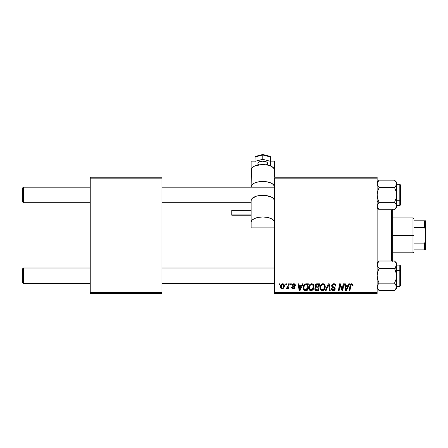 <?xml version="1.0" encoding="UTF-8"?>
<svg xmlns="http://www.w3.org/2000/svg" width="448" height="448" viewBox="0 0 448 448"><rect width="100%" height="100%" fill="white"/><g stroke="black" fill="none" stroke-linecap="round" stroke-linejoin="round"><path stroke-width="0.67" d="M274.4 177.206L377.138 177.206L377.138 178.175L274.4 178.175L274.4 292.544L377.138 292.544L377.138 177.206L274.4 177.206L274.4 169.842L273.515 167.843L270.995 166.146L267.221 165.01L260.501 164.713L254.542 166.146L253.098 166.936L251.362 168.823L251.138 186.71A11.631 5.225 0 0 1 262.769 181.479A11.631 5.225 0 0 1 274.4 186.71L273.515 184.705L270.995 183.014L267.221 181.877L262.769 181.479L258.317 181.877L254.542 183.014L252.022 184.705L251.362 185.69L251.138 187.186L251.138 169.842A11.631 5.225 180 0 1 262.769 164.612A11.631 5.225 180 0 1 274.4 169.842L274.4 177.206M308.678 287.672L309.075 285.684L310.346 284.116L312.15 283.791L313.398 284.682L313.93 286.143L313.757 288.249L312.144 290.422L310.75 290.679L309.764 290.287L308.952 289.246L308.678 287.672C308.627 289.391 309.411 290.399 311.018 290.69L313.034 289.666L313.964 286.664C313.97 284.995 313.197 284.015 311.634 283.73C309.646 284.206 308.661 285.516 308.678 287.672L308.79 288.73M302.366 283.819L301.532 285.667L302.366 283.819L303.128 283.819L299.975 290.606L299.113 290.606L298.189 283.819L298.894 283.819L299.124 285.667L301.532 285.667L299.124 285.667L298.894 283.819L298.189 283.819L299.113 290.606L299.975 290.606L303.128 283.819L302.366 283.819L303.128 283.819L299.975 290.606L299.113 290.606L298.189 283.819L298.894 283.819M353.086 285.23L351.697 283.73L352.912 284.379L353.024 285.846L352.313 285.936L351.954 284.581L351.07 284.777L349.91 290.606L349.194 290.606L350.258 284.794L350.84 283.987L351.697 283.73C350.672 283.898 350.118 284.53 350.034 285.634L349.194 290.606L349.91 290.606L350.722 285.802L351.652 284.525L352.38 285.342L352.313 285.936L353.024 285.846L353.086 285.23L353.024 285.846L352.313 285.936L352.341 285.034M331.671 285.723L332.298 284.267L334.023 283.741L335.418 284.346L335.905 286.026L335.199 286.11L334.97 285.034L334.118 284.553L333.026 284.67L332.405 285.41L332.612 286.311L335.082 288.249L335.07 289.615L334.365 290.438L332.909 290.662L331.632 289.845L331.318 288.579L332.024 288.506L332.231 289.374L333.071 289.884L334.135 289.677L334.494 288.932L334.23 288.327L332.108 287.022L331.671 285.723L334.494 288.932L333.323 289.901L332.024 288.506L331.318 288.725C331.408 289.962 332.069 290.618 333.301 290.69C334.477 290.651 335.11 290.052 335.199 288.893L334.398 287.409L332.562 286.255L332.377 285.662L333.754 284.525L335.014 285.113L335.199 286.11L335.905 286.026C335.922 284.575 335.222 283.808 333.799 283.73C332.511 283.791 331.8 284.452 331.671 285.723L331.71 285.32M326.094 290.606L325.332 290.606L328.294 283.819L329.196 283.819L330.232 290.606L329.521 290.606L328.63 284.788L326.094 290.606L325.332 290.606L326.094 290.606L328.63 284.788L329.521 290.606L330.232 290.606L329.196 283.819L328.294 283.819L329.196 283.819L330.232 290.606L329.521 290.606M319.956 287.672L320.354 285.684L321.625 284.116L323.428 283.791L324.677 284.682L325.209 286.143L325.035 288.249L323.422 290.422L322.028 290.679L321.042 290.287L320.23 289.246L319.956 287.672C319.906 289.391 320.69 290.399 322.297 290.69L324.313 289.666L325.242 286.664C325.248 284.995 324.475 284.015 322.913 283.73C320.925 284.206 319.939 285.516 319.956 287.672L319.956 287.672M279.171 284.788L279.334 283.819L280.039 283.819L279.894 284.788L279.171 284.788L279.894 284.788L280.039 283.819L279.334 283.819L280.039 283.819L279.894 284.788L279.171 284.788L279.334 283.819L279.171 284.788M316.882 283.819C315.666 283.976 315.017 284.682 314.933 285.93L315.246 284.788L316.109 283.987L319.603 283.819L318.455 290.606L315.89 290.528L315.056 289.884L314.894 288.456L315.778 287.302L314.933 285.93L315.778 287.302L314.843 288.954L315.778 290.489L318.455 290.606L319.603 283.819L316.882 283.819L319.603 283.819L318.455 290.606L316.478 290.601M348.802 283.819L347.967 285.667L348.802 283.819L349.563 283.819L346.41 290.606L345.548 290.606L344.618 283.819L345.33 283.819L345.559 285.667L347.967 285.667L345.559 285.667L345.33 283.819L344.618 283.819L345.548 290.606L346.41 290.606L349.563 283.819L348.802 283.819L349.563 283.819L346.41 290.606L345.548 290.606L344.618 283.819L345.33 283.819M342.479 287.958L343.207 283.819L342.479 287.958L343.207 283.819L343.918 283.819L342.759 290.606L342.02 290.606L340.077 284.844L339.13 290.606L338.414 290.606L339.562 283.819L340.306 283.819L342.261 289.565L342.479 287.958L342.261 289.565L340.306 283.819L339.562 283.819L338.414 290.606L339.13 290.606L340.077 284.844L342.02 290.606L342.759 290.606L343.918 283.819L343.207 283.819L343.918 283.819L342.759 290.606L342.02 290.606M295.372 285.404C295.322 284.329 294.762 283.774 293.686 283.73L294.795 284.06L295.316 284.9L295.372 285.494L294.666 285.583L293.922 284.379L292.746 284.939L292.908 285.572L294.605 286.81L294.582 288.142L293.838 288.758L292.813 288.798L291.698 287.65L291.67 287.342L292.376 287.258L293.216 288.221L293.989 287.818L293.927 287.067L292.376 286.059L292.029 285.286L292.538 284.088L293.686 283.73L292.023 285.163L292.376 286.059L294.05 287.549L293.306 288.226L292.376 287.258L291.67 287.342C291.754 288.316 292.286 288.82 293.278 288.842L294.756 287.437L292.729 285.107L293.653 284.346L294.666 285.583L295.372 285.404L294.655 285.354M305.357 283.942L308.325 283.819L307.177 290.606L304.422 290.45L303.285 289.055L303.397 286.115L304.265 284.614L305.228 283.982C303.783 284.816 303.083 286.098 303.122 287.829C303.038 289.089 303.537 289.99 304.618 290.517L307.177 290.606L308.325 283.819L306.314 283.819L308.325 283.819L307.177 290.606L305.486 290.606M282.677 283.73C281.17 284.11 280.437 285.124 280.482 286.782L280.991 284.788L281.826 283.959L283.041 283.769L284.138 284.637L284.245 286.765L283.142 288.551L281.406 288.674L280.672 287.868L280.482 286.782C280.448 287.974 280.997 288.663 282.122 288.842C283.679 288.467 284.424 287.42 284.357 285.695C284.357 284.536 283.797 283.881 282.677 283.73L283.03 283.763M285.69 284.788L285.852 283.819L286.558 283.819L286.412 284.788L285.69 284.788L286.412 284.788L286.558 283.819L285.852 283.819L286.558 283.819L286.412 284.788L285.69 284.788L285.852 283.819L285.69 284.788M288.148 286.132L288.574 283.819L289.285 283.819L288.456 288.753L287.739 288.753L287.918 287.734L287.162 288.714L286.294 288.663L286.574 287.89L287.622 287.582L288.215 285.79L286.294 288.663L286.776 288.842L287.918 287.734L287.739 288.753L288.456 288.753L289.285 283.819L288.574 283.819L289.285 283.819L288.456 288.753L287.739 288.753M290.45 284.788L290.612 283.819L291.318 283.819L291.172 284.788L290.45 284.788L291.172 284.788L291.318 283.819L290.612 283.819L291.318 283.819L291.172 284.788L290.45 284.788L290.612 283.819L290.45 284.788M274.4 293.513L377.138 293.513L377.138 178.175L274.4 178.175L274.4 293.513L274.4 292.544L377.138 292.544L377.138 293.513L274.4 293.513M90.244 177.206L161.969 177.206L161.969 178.175L90.244 178.175L90.244 292.544L161.969 292.544L161.969 177.206L90.244 177.206L90.244 178.175L90.244 177.206M90.244 293.513L161.969 293.513L161.969 178.175L90.244 178.175L90.244 293.513L90.244 292.544L161.969 292.544L161.969 293.513L90.244 293.513M315.56 290.394L314.888 289.43M315.286 287.661L315.778 287.302M314.966 285.527L315.073 285.146M315.101 285.079L315.622 284.312M315.767 284.189L316.103 283.987M316.12 283.982L316.484 283.858M316.182 284.861L318.752 284.614L318.366 286.905L316.87 286.905L315.638 285.947L315.734 285.426M315.857 285.191L315.638 285.947L317.083 284.62L315.857 285.197M316.932 284.626L317.257 284.614M316.047 289.755L316.669 289.811L315.549 288.926L315.79 289.593M315.846 288.07L318.231 287.694L317.873 289.811L316.669 289.811L317.873 289.811L318.231 287.694L315.997 287.93L315.722 289.514M315.65 285.751L315.694 286.356M315.638 285.947L316.047 286.765M315.902 286.67L318.366 286.905L318.752 284.614L316.478 284.721M316.439 284.738L316.025 284.984M317.43 284.614L316.736 284.648L317.43 284.614M317.083 287.694L316.786 287.706M316.254 289.789L316.669 289.811M324.929 285.141L325.209 286.143M322.034 290.679L321.479 290.539M320.488 289.716L320.23 289.24M320.068 288.736L319.978 288.204M319.995 286.978L320.051 286.653M320.225 285.998L320.124 286.322M320.874 284.805L320.499 285.387M322.263 283.825L322.577 283.758M325.035 288.249L325.192 287.465M323.456 289.453L324.369 287.963L324.537 286.63L323.758 289.145L322.734 289.845L323.428 289.475M323.96 288.876L322.129 289.89L323.002 289.75M321.306 285.471L320.785 286.681L320.74 288.501L321.289 289.481L322.319 289.901C321.182 289.677 320.634 288.96 320.656 287.745L320.712 288.344M320.667 287.476L320.656 287.745C320.617 286.054 321.35 284.978 322.862 284.525L322.353 284.614M323.434 284.642L322.862 284.525C323.982 284.738 324.542 285.438 324.537 286.63L324.234 285.37L323.445 284.642M322.594 284.547L321.692 285.012M321.866 284.878L320.947 286.171M328.63 284.788L328.496 285.135M328.294 283.819L325.332 290.606L328.294 283.819M334.236 283.758L334.734 283.881M335.675 284.76L335.804 285.141M335.905 286.026L335.199 286.11M334.97 285.034L335.194 285.69M334.466 284.654L333.262 284.586M332.388 285.488L332.612 286.311M332.377 285.662L332.562 286.255L332.377 285.662M333.284 286.776L334.572 287.543M335.087 288.249L335.182 288.646M335.171 289.257L334.432 290.399M334.029 290.59L333.665 290.668M332.892 290.662L332.511 290.567M332.125 290.366L331.352 289.128M331.318 288.725L332.024 288.506M332.399 289.57L333.536 289.89M333.749 289.85L334.074 289.71M334.443 289.257L334.23 288.327L333.01 287.622M331.75 286.339L331.688 286.031M331.755 285.124L332.013 284.592M332.018 284.575L332.405 284.172M331.873 290.153L332.528 290.573M334.331 287.364L333.766 287.034M352.313 285.936L352.38 285.342M351.54 284.53L352.083 284.659M350.722 285.802L349.91 290.606L349.194 290.606L350.067 285.46M350.258 284.794L350.93 283.926M345.901 288.17L345.654 286.462L347.581 286.462L346.08 289.862L347.581 286.462L345.654 286.462L346.046 289.436M345.951 288.529L345.99 288.859M340.922 287.582L341.096 288.047M340.855 287.403L340.754 287.118M340.57 286.58L340.682 286.916M340.34 285.846L340.525 286.446M339.819 286.63L339.13 290.606L338.414 290.606L339.562 283.819L340.306 283.819L341.718 287.722M294.554 284.917L294.325 284.581M294.017 284.402L293.328 284.385M292.908 284.626L292.947 285.611M292.729 285.107L293.11 285.74M294.493 288.282L294.101 288.635M293.922 288.725L293.121 288.837M291.782 287.952L291.698 287.661M291.67 287.342L292.376 287.258L292.589 287.918M292.936 288.165L293.552 288.193M293.306 288.226L294.05 287.549L293.955 287.106M294.034 287.683L293.244 286.625M294.045 287.616L293.395 286.709L293.978 287.146M292.376 286.059L292.023 285.163M294.028 283.752L294.347 283.825M295.092 284.374L294.801 284.06M295.198 284.553L295.316 284.9M299.466 288.17L299.219 286.462L301.146 286.462L299.645 289.862L301.146 286.462L299.219 286.462L299.611 289.436M299.516 288.529L299.555 288.859M304.237 290.354L303.906 290.114M303.19 288.652L303.122 287.829M303.134 287.532L303.15 287.246M303.24 286.67L303.324 286.35M303.33 286.334L303.621 285.589M306.051 284.637L307.474 284.614L306.594 289.811L304.898 289.761M304.45 289.57L303.828 287.868L304.45 289.57L306.594 289.811L307.474 284.614L304.92 285.046M303.856 287.353L304.287 285.858L303.828 287.868C303.789 285.874 304.702 284.788 306.566 284.614L306.225 284.626M304.707 285.242L304.36 285.729M304.293 285.846L304.668 285.281M313.656 285.146L313.93 286.138M313.964 286.664L313.947 287.067M313.152 289.509L312.838 289.89M312.144 290.422L311.338 290.674M310.486 290.629L310.201 290.539M309.988 290.433L309.366 289.918M309.21 289.716L308.958 289.246M308.689 287.319L308.717 287M308.717 286.978L308.767 286.67M308.773 286.653L308.846 286.322M309.075 285.684L309.4 285.079M310.985 283.825L311.298 283.758M313.27 289.341L313.466 288.994M312.178 289.453L313.09 287.963L313.258 286.63L312.48 289.145L311.041 289.901L311.724 289.75M310.027 285.471L309.506 286.681L309.462 288.501L310.01 289.481L311.041 289.901C309.904 289.677 309.355 288.96 309.383 287.745L309.434 288.344M309.506 286.681L309.383 287.745C309.338 286.054 310.072 284.978 311.584 284.525L311.321 284.547M312.155 284.642L311.584 284.525C312.704 284.738 313.264 285.438 313.258 286.63L312.956 285.37L312.166 284.642M312.682 288.876L312.15 289.475M311.315 284.547L310.414 285.012M310.587 284.878L309.669 286.171M284.267 284.978L284.334 285.331M284.357 285.695L284.301 286.44M284.245 286.765L284.144 287.123M284.088 287.269L283.618 288.109M281.546 288.736L281.21 288.551M280.672 287.868L280.857 288.193M280.56 287.515L280.498 287.157M280.515 286.199L280.599 285.746M280.689 285.432L280.801 285.152M280.958 284.838L281.518 284.166M281.114 284.592L281.4 284.273M282.139 283.819L281.697 284.038M281.915 288.193L281.187 286.782C281.142 285.566 281.641 284.76 282.671 284.346L282.464 284.374M281.529 285.281L281.288 287.526M283.237 287.482L283.651 285.774C283.718 287.017 283.22 287.834 282.156 288.226L282.251 288.221M282.52 288.154L283.007 287.812M281.378 287.722L281.613 288.019M282.912 284.379L283.651 285.774L282.912 284.379L281.725 284.939M283.455 284.833L283.018 284.418M287.711 288.103L287.493 288.406M287.465 288.439L286.983 288.803M286.877 288.831L286.294 288.663L286.776 288.842L286.294 288.663L286.574 287.89L287.084 288.025M287.862 287.123L288.019 286.658M288.574 283.819L288.215 285.79M316.422 286.871L316.87 286.905M322.319 289.901L322.734 289.845M324.447 287.633L324.537 286.63M323.232 284.57L322.728 284.53M320.785 286.681L320.69 287.213M305.878 284.659L305.536 284.732M304.08 286.334L303.934 286.838M313.169 287.633L313.236 286.255M313.169 285.891L313.04 285.538M311.954 284.57L311.45 284.53M283.472 286.938L283.573 286.558M283.634 286.166L283.646 285.533M281.971 284.648L281.618 285.107M23.369 268.022L22.4 268.99L22.4 282.559L23.369 283.528L23.369 268.022L23.369 283.528L90.244 283.528L23.369 283.528L22.4 282.559L22.4 268.99L23.369 268.022L90.244 268.022L23.369 268.022M161.969 283.528L274.4 283.528L161.969 283.528M274.4 268.022L161.969 268.022L274.4 268.022M23.369 187.186L22.4 188.154L22.4 201.723L23.369 202.698L23.369 187.186L23.369 202.698L90.244 202.698L23.369 202.698L22.4 201.723L22.4 188.154L23.369 187.186L90.244 187.186L23.369 187.186M274.4 187.186L161.969 187.186L274.4 187.186M161.969 202.698L251.138 202.698L161.969 202.698M378.902 290.326L394.542 290.545L379.12 290.545L377.692 288.753L377.138 286.854L378.319 284.038L377.429 285.488M396.379 273.834L396.525 269.377L394.542 268.391L395.965 271.958L396.525 275.778L395.97 279.569L394.542 283.158L379.12 283.158L377.698 279.591L377.138 275.778L377.686 271.981L379.12 268.391L394.542 268.391L396.379 273.834M400.4 285.802L400.4 270.738A0.582 0.291 180 0 0 399.818 270.446L399.818 286.378M396.525 286.434L399.818 286.434L399.818 270.446L396.525 270.446L399.818 270.446L399.818 265.115L400.4 265.698L399.818 265.115L396.525 265.115M378.325 261.884L377.283 263.738L377.283 265.664L377.283 263.743L379.12 261.005L394.542 261.005L396.379 263.726L396.379 265.653L394.542 268.391L379.12 268.391L377.698 266.605L377.138 264.695L377.602 266.431M396.11 285.219L395.343 284.043L396.525 286.854L396.525 269.377L394.542 268.391L395.965 266.605M394.722 261.184L396.379 263.726L396.525 269.377L396.525 262.982L394.542 261.005L379.12 261.005L378.319 261.884M378.319 284.038L379.12 283.158L378.319 284.038L379.12 283.158L394.542 283.158L395.97 284.956L396.525 286.854L395.97 288.753L394.542 290.545L396.525 288.568L396.379 285.897L396.379 287.818L394.542 290.545M400.4 265.782L400.4 285.835M399.818 265.171L399.818 270.446A0.582 0.291 0 0 1 400.4 270.738L400.4 265.748M395.97 284.956L394.542 283.158L395.97 279.569L396.525 275.778L396.525 288.568M396.273 265.972L395.03 267.876M395.864 266.778L395.338 267.512M396.239 266.05L396.525 262.982M378.241 267.406L377.698 266.605M378.577 283.735L379.12 283.158L377.698 279.591L377.138 275.778L377.686 271.981L379.12 268.391L378.319 267.512M377.138 288.568L379.12 290.545L377.283 287.812L377.283 285.886M378.941 209.535L377.698 207.928L377.138 206.018L377.283 206.987L377.283 205.061L379.12 202.328L377.138 201.337L379.12 202.328L377.698 198.755L377.138 194.942L377.686 191.15L379.12 187.555L394.542 187.555L395.965 185.769L394.542 187.555L395.965 191.122L396.525 194.942L395.97 198.733L394.542 202.328L395.965 204.109L396.525 206.018L396.379 205.055L396.379 206.976L395.343 208.83L394.542 209.714L379.12 209.714L394.542 209.714L396.525 207.732L396.525 183.865L395.97 185.763L394.542 187.555L379.12 187.555L377.692 185.769L377.138 183.865L377.283 184.822L377.283 182.89L379.12 180.169L394.542 180.169L379.12 180.169L377.138 182.151M396.234 185.226L394.542 187.555L395.965 191.122L396.525 194.942L395.97 198.733L394.542 202.328L379.12 202.328L378.319 203.207L379.12 202.328L394.542 202.328L396.06 204.282M399.818 184.335L399.818 200.273A0.582 0.291 0 0 0 400.4 199.982L400.4 184.912M396.525 205.604L399.818 205.604L399.818 200.273L396.525 200.273L399.818 200.273L399.818 184.279L400.4 184.862L399.818 184.279L396.525 184.279M378.325 203.207L379.12 202.328L377.698 198.755L377.138 194.942L377.686 191.15L379.12 187.555L377.692 185.769L377.138 183.865L377.692 181.961L379.12 180.169M394.761 180.393L395.97 181.966L396.525 183.865L396.525 182.151L394.542 180.169L395.97 181.966L396.525 183.865L396.525 182.151M400.4 184.884L400.4 204.999M400.4 204.966L400.4 199.982A0.582 0.291 180 0 1 399.818 200.273L399.818 205.548M396.525 207.732L396.379 184.817M396.525 206.074L396.379 205.05L396.379 206.976L394.542 209.714M396.379 206.982L395.97 207.917M395.422 203.308L394.542 202.328M396.525 206.018L396.11 204.383M377.798 203.935L378.633 202.838M377.149 206.282L377.39 204.742M377.138 207.732L379.12 209.714L377.283 206.987M379.12 268.391L378.582 267.826M395.987 262.825L396.166 263.178M396.379 265.658L395.97 266.599M377.283 205.05L378.319 203.207L377.423 204.663M395.074 202.894L395.338 203.207M395.086 186.978L395.338 186.676M391.675 209.714L391.675 261.005L391.675 209.714M392.644 261.005L392.644 209.714M392.644 209.39L392.644 261.324M413.969 220.819L413.969 227.606L413.969 220.819L424.631 220.819L413.969 220.819M413.969 235.357L413.969 243.113L413.969 235.357L413 235.357L413.969 235.357M392.644 217.913L413 217.913L413 235.357L413 217.913L413.969 218.882M392.644 235.357L413 235.357L392.644 235.357M413.969 249.894L413.969 243.113L413.969 249.894L425.6 249.894L425.6 240.755L424.631 243.113L413.969 243.113L424.631 243.113L424.631 249.894L424.631 243.113L425.6 240.755L425.6 249.894L413.969 249.894M392.644 252.806L413 252.806L413 235.357L413 252.806L413.969 251.838M425.6 220.819L424.631 220.819L424.631 227.606L425.6 229.964L425.6 240.755L425.6 220.819L425.6 229.964L424.631 227.606L424.631 220.819L425.6 220.819M413.969 227.606L424.631 227.606L413.969 227.606M266.252 164.853A4.844 2.178 180 0 0 267.613 163.341L267.613 165.088L267.613 163.341A4.844 2.178 180 0 0 262.769 161.162A4.844 2.178 180 0 0 257.925 163.341L257.925 165.088L257.925 163.341A4.844 2.178 180 0 0 259.286 164.853M231.756 214.945L251.138 214.945L231.756 215.202L231.756 210.375L231.756 214.945M251.138 200.558L251.138 227.87L274.4 227.87L251.138 227.87L251.138 222.208A11.631 5.225 0 0 1 262.769 216.978A11.631 5.225 0 0 1 274.4 222.208L273.515 220.203L270.995 218.512L267.221 217.375L262.769 216.978L258.317 217.375L254.542 218.512L252.022 220.203L251.138 222.208L251.138 200.558L252.022 198.559L256.306 196.213L260.501 195.434L265.037 195.434L270.995 196.862L273.515 198.559L274.4 200.558A11.631 5.225 180 0 0 262.769 195.334A11.631 5.225 180 0 0 251.138 200.558M251.138 161.162L251.138 174.636L251.138 161.162L255.013 161.162L251.138 161.162M274.4 174.636L274.4 161.162L274.4 174.636M270.525 161.162L274.4 161.162L270.525 161.162M231.756 210.375L251.138 210.353M270.239 156.458L270.525 156.996L262.769 154.694L262.769 154.986L255.013 156.996L255.091 156.688L255.013 161.33L262.769 159.314L255.013 161.33L255.013 156.996L262.769 154.986L262.769 159.314L262.769 154.986L270.525 156.996L270.525 161.33L262.769 159.314L270.525 161.33L270.525 156.996L269.926 156.352M270.525 165.351L270.525 161.33L270.525 165.351L269.567 165.598L270.525 165.351M255.013 165.351L255.97 165.598L255.013 165.351L255.013 161.33L255.013 165.351M267.523 163.766L267.523 162.915L266.801 162.131L262.769 161.162L259.342 161.801L258.014 162.915L258.014 163.766M255.298 156.458L255.612 156.352M399.818 286.434L400.4 285.858L399.907 286.429M377.138 262.982L379.12 261.005M399.818 205.604L400.4 205.022L399.818 205.604M251.138 215.202L231.756 215.202M270.043 156.374L262.769 154.487L255.5 156.374"/></g></svg>
